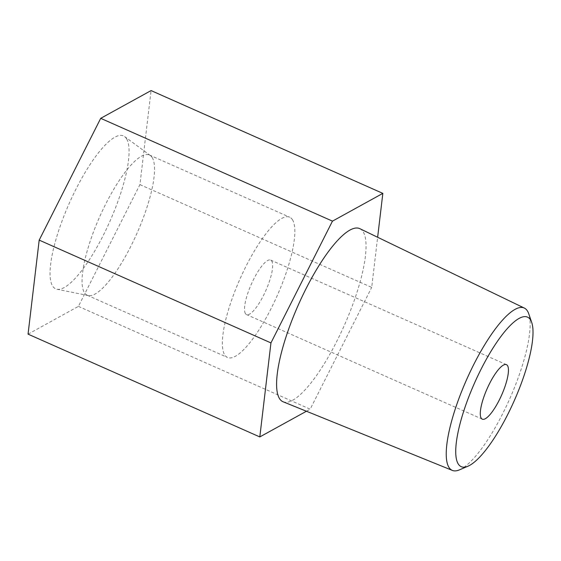 <?xml version="1.0" encoding="UTF-8"?>
<svg xmlns="http://www.w3.org/2000/svg" width="561" height="561" viewBox="0 0 561 561"><rect width="100%" height="100%" fill="white"/><g stroke="black" fill="none" stroke-linecap="round" stroke-linejoin="round"><path stroke-width="0.42" stroke-dasharray="2.81 2.1" d="M28.05 334.139L78.421 306.383L139.934 184.604L151.077 90.58M126.667 138.918A83.638 22.23 113.9 0 0 124.612 136.568A83.638 22.23 113.9 0 0 73.554 194.043A83.638 22.23 113.9 0 0 52.468 285.808A83.638 22.23 113.9 0 0 56.899 289.21A83.638 22.23 113.9 0 0 107.67 226.258A83.638 22.23 113.9 0 0 126.667 138.918M139.934 184.604L371.698 287.4L377.637 237.261M78.421 306.383L310.184 409.179L371.698 287.4M306.446 411.241L310.184 409.179M359.91 228.706A94.676 25.168 -66.1 0 1 363.318 232.016A94.676 25.168 -66.1 0 1 340.815 333.038A94.676 25.168 -66.1 0 1 283.137 401.788M459.529 469.83A88.792 23.604 113.9 0 0 509.76 398.738A88.792 23.604 113.9 0 0 528.743 313.788M245.374 313.508A29.803 7.924 -66.1 0 1 252.513 281.594A29.803 7.924 -66.1 0 1 270.675 260.087A29.803 7.924 -66.1 0 1 271.812 261.16A29.803 7.924 -66.1 0 1 264.673 293.073A29.803 7.924 -66.1 0 1 246.51 314.581A29.803 7.924 -66.1 0 1 245.374 313.508M292.618 219.975A76.71 20.385 113.9 0 0 289.693 217.212A76.71 20.385 113.9 0 0 242.941 272.555A76.71 20.385 113.9 0 0 224.568 354.692A76.71 20.385 113.9 0 0 227.493 357.455A76.71 20.385 113.9 0 0 274.245 302.113A76.71 20.385 113.9 0 0 292.618 219.975M152.326 157.746A76.71 20.385 113.9 0 0 150.446 155.593A76.71 20.385 113.9 0 0 149.401 154.99A76.71 20.385 113.9 0 0 102.649 210.326A76.71 20.385 113.9 0 0 84.276 292.463A76.71 20.385 113.9 0 0 87.2 295.226A76.71 20.385 113.9 0 0 88.35 295.591A76.71 20.385 113.9 0 0 134.906 237.857A76.71 20.385 113.9 0 0 152.326 157.746M506.457 364.664L270.675 260.087M149.401 154.99L289.693 217.212M150.446 155.593L124.612 136.568M88.35 295.591L56.899 289.21M87.2 295.226L227.493 357.455M482.285 419.158L246.51 314.581"/><path stroke-width="0.84" d="M377.637 237.261L382.84 193.377L151.077 90.58L100.707 118.336L39.193 240.115L28.05 334.139L259.806 436.935L306.446 411.241M100.707 118.336L332.463 221.132L270.949 342.911L259.806 436.935M39.193 240.115L270.949 342.911M382.84 193.377L332.463 221.132M524.374 308.087A88.792 23.604 -66.1 0 0 470.23 371.719A88.792 23.604 -66.1 0 0 448.8 467.145A88.792 23.604 113.9 0 0 452.369 470.42L283.137 401.788A94.676 25.168 -66.1 0 1 279.329 398.296A94.676 25.168 -66.1 0 1 302.176 296.552A94.676 25.168 -66.1 0 1 359.91 228.706L524.374 308.087A88.792 23.604 -66.1 0 1 527.571 311.201A88.792 23.604 113.9 0 1 528.743 313.788L531.723 322.484A81.78 21.739 113.9 0 0 530.643 320.1A81.78 21.739 -66.1 0 0 481.008 369.348A81.78 21.739 -66.1 0 0 458.092 463.723A81.78 21.739 113.9 0 0 467.972 466.205A81.78 21.739 113.9 0 0 514.241 400.729A81.78 21.739 113.9 0 0 531.723 322.484M452.369 470.42A88.792 23.604 113.9 0 0 459.529 469.83L467.972 466.205M481.149 418.085A29.803 7.924 -66.1 0 1 488.287 386.171A29.803 7.924 -66.1 0 1 506.457 364.664A29.803 7.924 -66.1 0 1 507.593 365.737A29.803 7.924 -66.1 0 1 500.447 397.658A29.803 7.924 -66.1 0 1 482.285 419.158A29.803 7.924 -66.1 0 1 481.149 418.085"/></g></svg>
